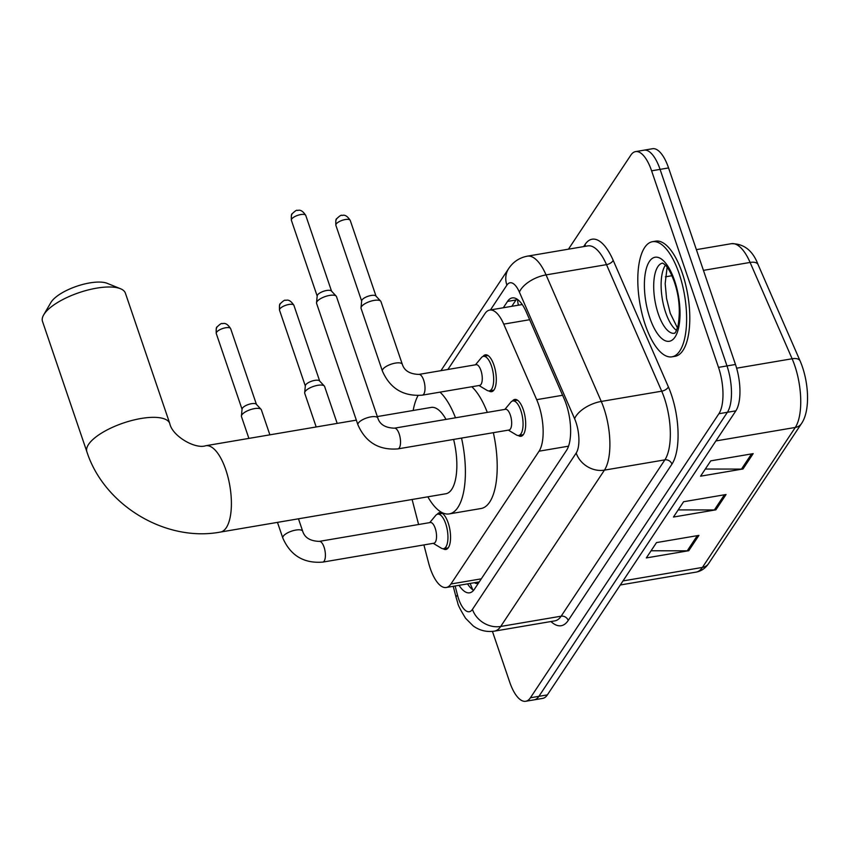 <?xml version="1.0" encoding="UTF-8"?>
<svg xmlns="http://www.w3.org/2000/svg" width="850" height="850" viewBox="0 0 850 850"><rect width="100%" height="100%" fill="white"/><g stroke="black" fill="none" stroke-linecap="round" stroke-linejoin="round"><path stroke-width="1.27" d="M483.034 356.437A18.679 7.268 80.4 0 1 485.361 354.832A18.679 7.268 80.4 0 1 493.914 365.075A18.679 7.268 80.4 0 1 491.619 391.669A18.679 7.268 80.4 0 1 488.888 390.915M512.423 401.041A18.679 7.268 80.4 0 1 514.749 399.436A18.679 7.268 80.4 0 1 523.303 409.679A18.679 7.268 80.4 0 1 521.008 436.273A18.679 7.268 80.4 0 1 518.277 435.519M437.304 514.25A18.679 7.268 80.4 0 1 439.631 512.646A18.679 7.268 80.4 0 1 448.184 522.888A18.679 7.268 80.4 0 1 445.889 549.482A18.679 7.268 80.4 0 1 443.158 548.728M423.906 544.924L428.527 562.668A35.031 13.632 -99.6 0 0 430.206 568.289A35.031 13.632 -99.6 0 0 446.239 587.499A35.031 13.632 -99.6 0 0 450.936 583.992L539.07 451.191A35.031 13.632 -99.6 0 0 536.679 399.67L503.731 324.126A35.031 13.632 -99.6 0 0 489.674 310.069A35.031 13.632 -99.6 0 0 484.978 313.576L447.876 369.484M474.555 582.686A11.677 4.548 -99.6 0 0 478.221 582.293L478.391 582.027A35.031 13.632 80.4 0 1 478.051 582.091L446.239 587.499M412.101 499.502L418.604 524.503M459.053 585.321A35.031 13.632 -99.6 0 0 469.646 592.811A35.031 13.632 -99.6 0 0 474.342 589.316L566.546 450.362A35.031 13.632 -99.6 0 0 564.166 398.841L526.267 311.961A35.031 13.632 -99.6 0 0 512.221 297.914A35.031 13.632 -99.6 0 0 507.524 301.41L503.317 307.753M473.588 590.325A35.031 13.632 80.4 0 1 467.532 583.886M568.448 249.178L630.859 155.114A35.031 13.632 80.4 0 1 635.556 151.608A35.031 13.632 80.4 0 1 651.599 170.818L718.505 367.37A35.031 13.632 80.4 0 1 718.898 413.727L530.421 697.765A35.031 13.632 80.4 0 1 525.725 701.271A35.031 13.632 80.4 0 1 509.681 682.061L492.437 631.401M635.556 151.608L652.524 148.729A35.031 13.632 80.4 0 1 668.567 167.939L735.473 364.48A35.031 13.632 80.4 0 1 735.866 410.837L547.379 694.886L538.9 696.331A35.031 13.632 80.4 0 1 534.204 699.826A35.031 13.632 80.4 0 0 538.9 696.331L727.388 412.282L538.9 696.331L530.421 697.765M735.473 364.48L726.994 365.925A35.031 13.632 80.4 0 1 727.388 412.282A35.031 13.632 80.4 0 0 726.994 365.925L660.078 169.384L726.994 365.925L718.505 367.37M644.045 150.174A35.031 13.632 80.4 0 1 660.078 169.384A35.031 13.632 80.4 0 0 644.045 150.174M511.796 306.308L516.003 299.976A35.031 13.632 80.4 0 1 516.758 298.956M753.164 453.645L710.749 460.849L700.57 476.181L742.996 468.966L753.164 453.645M705.319 469.03L741.476 469.094A9.339 7.948 33.6 0 0 742.996 468.966M698.923 535.383L656.508 542.587L646.329 557.919L688.755 550.715L698.923 535.383M651.079 550.768L687.236 550.832A9.339 7.948 33.6 0 0 688.755 550.715M726.049 494.519L683.623 501.723L673.455 517.044L715.87 509.841L726.049 494.519M678.204 509.894L714.361 509.968A9.339 7.948 33.6 0 0 715.87 509.841M547.379 694.886A35.031 13.632 80.4 0 1 542.693 698.392L525.725 701.271M43.679 314.872L50.894 302.504A32.109 11.316 -18.8 0 1 51.266 301.92A32.109 11.316 -18.8 0 1 77.435 286.025A32.109 11.316 -18.8 0 1 107.217 283.337L120.477 288.724A43.786 15.438 161.2 0 0 79.858 292.389A43.786 15.438 161.2 0 0 44.189 314.064A43.786 15.438 161.2 0 0 43.679 314.872A43.786 15.438 161.2 0 0 42.5 321.417L86.87 451.754A43.786 15.438 -18.8 0 1 88.559 444.401A43.786 15.438 -18.8 0 1 132.281 420.368A43.786 15.438 -18.8 0 1 169.777 423.534L125.407 293.197A43.786 15.438 161.2 0 0 120.477 288.724M356.331 420.144L205.742 445.729A43.786 17.043 -99.6 0 1 225.792 469.742A43.786 17.043 -99.6 0 1 226.291 527.691A43.786 17.043 -99.6 0 1 220.416 532.068L445.868 493.754A43.786 17.043 -99.6 0 0 453.603 439.439M461.539 438.09A64.228 24.99 80.4 0 1 449.299 513.899A64.228 24.99 80.4 0 1 427.848 496.825M493.351 432.682A64.228 24.99 80.4 0 1 481.111 508.502L449.299 513.899M446.016 419.401A43.786 17.043 -99.6 0 0 431.205 407.416L377.326 416.574M413.174 410.476A64.228 24.99 80.4 0 1 418.03 395.579M440.002 392.147A64.228 24.99 80.4 0 1 455.483 417.796M471.814 386.739A64.228 24.99 80.4 0 1 487.294 412.388M679.161 273.721A58.384 22.716 80.4 0 1 671.989 356.819A58.384 22.716 80.4 0 1 645.256 324.806A58.384 22.716 80.4 0 1 652.428 241.708A58.384 22.716 80.4 0 1 679.161 273.721M652.428 241.708L655.605 241.166A58.384 22.716 80.4 0 1 682.338 273.179A58.384 22.716 80.4 0 1 675.176 356.288L671.989 356.819M319.249 541.386L430.387 522.506A10.508 4.091 80.4 0 1 435.2 528.264A10.508 4.091 80.4 0 1 433.914 543.224L322.777 562.105A10.508 4.091 80.4 0 0 324.371 560.756A10.508 4.091 80.4 0 0 324.062 547.156A10.508 4.091 80.4 0 0 319.249 541.386C310.207 541.046 304.693 537.678 302.706 531.271L298.467 518.808M429.739 522.612L435.721 515.408A17.521 6.811 80.4 0 1 437.697 514.154A17.521 6.811 80.4 0 1 445.719 523.759A17.521 6.811 80.4 0 1 443.572 548.686A17.521 6.811 80.4 0 1 441.288 548.165L433.256 543.331M248.891 438.398L241.474 416.606A10.508 3.708 -18.8 0 1 241.411 416.011A10.508 3.708 -18.8 0 1 241.878 414.842A10.508 3.708 -18.8 0 1 254.469 408.627A10.508 3.708 -18.8 0 1 261.056 409.328A10.508 3.708 -18.8 0 1 261.364 409.838L269.875 434.828M241.411 416.011L242.069 409.031A7.586 2.678 -18.8 0 1 242.409 408.181A7.586 2.678 -18.8 0 1 251.504 403.697A7.586 2.678 -18.8 0 1 256.264 404.196L261.056 409.328M394.379 428.177L505.516 409.296A10.508 4.091 80.4 0 1 510.329 415.055A10.508 4.091 80.4 0 1 509.033 430.015L397.896 448.896A10.508 4.091 80.4 0 0 399.489 447.546A10.508 4.091 80.4 0 0 399.192 433.946A10.508 4.091 80.4 0 0 394.379 428.177C385.337 427.837 379.822 424.469 377.836 418.072L336.494 296.629A10.508 3.708 -18.8 0 0 336.175 296.119A10.508 3.708 -18.8 0 0 329.587 295.418A10.508 3.708 -18.8 0 0 316.997 301.633A10.508 3.708 -18.8 0 0 316.529 302.802A10.508 3.708 -18.8 0 0 316.593 303.397L357.935 424.841A10.508 3.708 -18.8 0 1 358.339 423.077A10.508 3.708 -18.8 0 1 358.551 422.779A10.508 3.708 -18.8 0 1 369.144 417.233A10.508 3.708 -18.8 0 1 377.836 418.072M504.858 409.402L510.85 402.199A17.521 6.811 80.4 0 1 512.826 400.945A17.521 6.811 80.4 0 1 520.837 410.55A17.521 6.811 80.4 0 1 518.691 435.476A17.521 6.811 80.4 0 1 516.407 434.956L508.374 430.132M316.529 302.802L317.199 295.821A7.586 2.678 -18.8 0 1 317.539 294.971A7.586 2.678 -18.8 0 1 326.634 290.487A7.586 2.678 -18.8 0 1 331.394 290.987L336.175 296.119M316.189 426.966L304.736 393.306A10.508 3.708 -18.8 0 1 304.672 392.711A10.508 3.708 -18.8 0 1 317.73 385.316A10.508 3.708 -18.8 0 1 324.317 386.017A10.508 3.708 -18.8 0 1 324.626 386.527L337.184 423.396M304.672 392.711L305.341 385.73A7.586 2.678 -18.8 0 1 305.671 384.88A7.586 2.678 -18.8 0 1 314.776 380.386A7.586 2.678 -18.8 0 1 319.526 380.896L324.317 386.017M418.859 374.414L476.117 364.692A10.508 4.091 80.4 0 1 480.93 370.451A10.508 4.091 80.4 0 1 479.644 385.411L422.376 395.144A10.508 4.091 80.4 0 0 423.969 393.784A10.508 4.091 80.4 0 0 423.672 380.184A10.508 4.091 80.4 0 0 418.859 374.414C409.817 374.074 404.303 370.706 402.316 364.31L380.97 301.623A10.508 3.708 -18.8 0 0 380.662 301.112A10.508 3.708 -18.8 0 0 374.074 300.411A10.508 3.708 -18.8 0 0 361.006 307.806A10.508 3.708 -18.8 0 0 361.069 308.391L382.415 371.078A10.508 3.708 -18.8 0 1 383.031 369.027A10.508 3.708 -18.8 0 1 395.409 363.099A10.508 3.708 -18.8 0 1 402.316 364.31M475.469 364.799L481.451 357.595A17.521 6.811 80.4 0 1 483.427 356.341A17.521 6.811 80.4 0 1 491.449 365.946A17.521 6.811 80.4 0 1 489.303 390.873A17.521 6.811 80.4 0 1 487.018 390.352L478.986 385.517M361.006 307.806L361.675 300.815A7.586 2.678 -18.8 0 1 362.015 299.976A7.586 2.678 -18.8 0 1 371.11 295.481A7.586 2.678 -18.8 0 1 375.87 295.991L380.662 301.112M478.221 582.293A35.031 29.814 33.6 0 0 478.486 583.058M517.523 299.455A35.031 29.814 33.6 0 0 518.426 305.182M481.291 578.839L450.936 583.992M529.646 319.717L503.731 324.126M562.604 395.271L536.679 399.67M568.544 446.176L539.07 451.191M455.122 585.99L457.513 595.159A23.354 9.084 -99.6 0 0 458.628 598.91A23.354 9.084 -99.6 0 0 472.451 609.376L576.183 453.05A23.354 9.084 -99.6 0 0 575.928 422.142A23.354 9.084 -99.6 0 0 574.6 418.71L519.403 292.166A23.354 9.084 -99.6 0 0 506.897 285.132L490.439 309.942M519.403 292.166A23.354 11.56 156.4 0 1 546.061 274.901L601.258 401.444A46.708 18.179 80.4 0 1 603.914 408.319A46.708 18.179 80.4 0 1 604.435 470.135L500.703 626.461A46.708 18.179 80.4 0 1 494.445 631.136L554.891 620.861A46.708 18.179 -99.6 0 0 561.149 616.186L664.881 459.861A46.708 18.179 -99.6 0 0 664.36 398.055A46.708 18.179 -99.6 0 0 661.704 391.181L606.507 264.637A46.708 18.179 -99.6 0 0 587.775 245.894L527.329 256.169A46.708 18.179 80.4 0 1 546.061 274.901L606.507 264.637A5.844 2.89 -23.6 0 0 613.179 260.323L668.376 386.867A52.551 20.442 80.4 0 1 671.946 464.132L568.214 620.457A5.844 4.973 33.6 0 0 561.149 616.186L500.703 626.461A23.354 19.879 -146.4 0 1 472.451 609.376M668.376 386.867A5.844 2.89 -23.6 0 1 661.704 391.181L601.258 401.444A23.354 11.56 156.4 0 0 574.6 418.71M568.214 620.457A52.551 20.442 80.4 0 1 550.959 621.531M583.663 246.596L585.055 244.492A52.551 20.442 80.4 0 1 613.179 260.323M718.898 413.727L735.866 410.837M651.599 170.818L668.567 167.939M576.183 453.05A23.354 19.879 -146.4 0 0 604.435 470.135L664.881 459.861A5.844 4.973 33.6 0 1 671.946 464.132M585.342 246.309A5.844 4.973 33.6 0 0 585.055 244.492M506.897 285.132A23.354 19.879 -146.4 0 1 508.651 268.611L440.927 370.664M457.513 595.159A23.354 4.654 165.4 0 0 456.11 597.433L453.22 586.309M472.451 589.549L472.164 588.476M516.003 299.976L507.524 301.41M758.072 264.594L800.094 360.921A11.677 5.78 156.4 0 0 792.115 358.764L750.104 262.438A46.708 18.179 -99.6 0 0 731.361 243.695C743.888 243.589 752.792 250.559 758.072 264.594A11.677 5.78 156.4 0 0 750.104 262.438L703.439 270.364M800.094 360.921C808.839 381.013 810.602 410.401 801.497 423.566A11.677 9.934 -146.4 0 1 795.292 427.444A46.708 18.179 -99.6 0 0 792.115 358.764L736.631 368.188M623.008 580.922L702.408 567.428A11.677 9.934 33.6 0 0 708.613 563.539C705.426 568.289 701.271 571.147 696.15 572.103A46.708 18.179 -99.6 0 0 702.408 567.428L795.292 427.444L715.891 440.938M671.936 275.719L665.391 276.834M724.423 494.785L714.361 509.968M697.308 535.659L687.236 550.832M751.549 453.921L741.476 469.094M674.464 333.285A35.594 13.844 80.4 0 1 658.24 313.756A35.594 13.844 80.4 0 1 662.543 263.107L664.53 264.339C667.643 266.804 670.905 272.627 674.305 281.807C679.278 296.342 680.521 310.994 678.034 325.741C674.815 335.846 674.56 332.201 674.443 333.296L674.539 333.274M674.571 280.627A42.596 16.575 80.4 0 1 675.059 337.004A42.596 16.575 80.4 0 1 649.846 317.9A42.596 16.575 80.4 0 1 649.357 261.524A42.596 16.575 80.4 0 1 674.571 280.627M676.494 330.384A35.594 13.844 80.4 0 1 665.667 312.492A35.594 13.844 80.4 0 1 665.412 265.179M230.648 328.642C225.813 321.183 222.689 324.041 222.254 323.595C221.712 323.021 220.001 324.126 217.133 326.889C216.282 326.974 215.996 329.184 216.272 333.529A7.586 2.678 -18.8 0 1 216.569 332.254A7.586 2.678 -18.8 0 1 224.145 328.089A7.586 2.678 -18.8 0 1 230.648 328.642L256.424 404.366M217.133 326.889A7.586 6.46 33.6 0 0 216.569 332.254M322.777 562.105C303.843 563.582 290.519 555.56 282.816 538.05A10.508 3.708 -18.8 0 1 283.22 536.286A10.508 3.708 -18.8 0 1 283.433 535.989A10.508 3.708 -18.8 0 1 294.026 530.442A10.508 3.708 -18.8 0 1 302.706 531.271M305.766 215.433C300.942 207.974 297.819 210.832 297.373 210.386C296.831 209.812 295.131 210.917 292.251 213.679C291.412 213.764 291.125 215.974 291.391 220.32A7.586 2.678 -18.8 0 1 291.688 219.045A7.586 2.678 -18.8 0 1 299.264 214.88A7.586 2.678 -18.8 0 1 305.766 215.433L331.543 291.157M292.251 213.679A7.586 6.46 33.6 0 0 291.688 219.045M293.909 305.331C289.074 297.882 285.951 300.73 285.515 300.284C284.973 299.721 283.263 300.815 280.394 303.588C279.544 303.663 279.257 305.883 279.533 310.229A7.586 2.678 -18.8 0 1 279.831 308.954A7.586 2.678 -18.8 0 1 287.406 304.789A7.586 2.678 -18.8 0 1 293.909 305.331L319.685 381.066M280.394 303.588A7.586 6.46 33.6 0 0 279.831 308.954M350.243 220.426C345.419 212.978 342.295 215.826 341.859 215.379C341.317 214.816 339.607 215.911 336.738 218.673C335.888 218.758 335.601 220.968 335.877 225.324A7.586 2.678 -18.8 0 1 336.164 224.049A7.586 2.678 -18.8 0 1 343.751 219.874A7.586 2.678 -18.8 0 1 350.243 220.426L376.029 296.151M336.738 218.673A7.586 6.46 33.6 0 0 336.164 224.049M470.135 583.44L472.812 589.815M521.539 304.661L489.674 310.069M456.11 597.433L457.725 602.831C457.853 604.786 460.456 609.918 465.545 618.237L473.174 625.908C479.57 630.53 486.668 632.273 494.445 631.136M527.329 256.169C519.392 257.709 513.166 261.864 508.651 268.611M801.497 423.566L708.613 563.539M731.361 243.695L696.384 249.645M696.15 572.103L620.309 584.981M220.416 532.068C165.506 542.374 104.051 505.197 86.87 451.754M205.742 445.729C195.234 449.416 172.21 436.05 169.777 423.534M667.122 267.208L665.178 283.56L666.559 298.52L670.257 313.299L677.439 327.898M443.572 548.686L448.184 547.91M437.697 514.154L442.319 513.368M282.816 538.05L277.472 522.378M216.272 333.529L242.048 409.264M357.935 424.841C365.649 442.351 378.962 450.373 397.896 448.896M518.691 435.476L523.303 434.701M512.826 400.945L517.438 400.159M291.391 220.32L317.178 296.055M279.533 310.229L305.309 385.953M382.415 371.078C390.129 388.588 403.442 396.61 422.376 395.144M489.303 390.873L493.914 390.097M483.427 356.341L488.049 355.555M335.877 225.324L361.654 301.049"/></g></svg>

